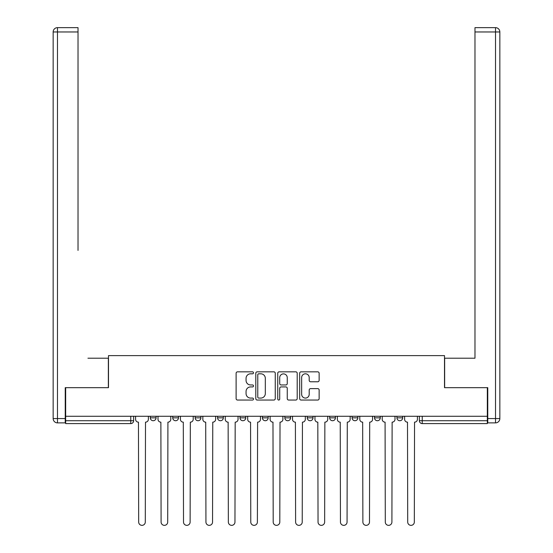 <?xml version="1.0" encoding="UTF-8"?>
<svg xmlns="http://www.w3.org/2000/svg" width="553" height="553" viewBox="0 0 553 553"><rect width="100%" height="100%" fill="white"/><g stroke="black" fill="none" stroke-linecap="round" stroke-linejoin="round"><path stroke-width="0.83" d="M253.502 372.826A0.988 0.988 0 0 0 252.521 371.837L237.527 371.837A1.41 1.41 0 0 0 236.117 373.247L236.117 398.637A1.41 1.41 0 0 0 237.527 400.047L252.521 400.047A0.988 0.988 0 0 0 253.502 399.059A0.988 0.988 0 0 0 252.521 398.077L250.578 398.077A4.514 4.514 0 0 1 246.064 393.563L246.064 391.441A4.514 4.514 0 0 1 250.578 386.927L252.521 386.927A0.988 0.988 0 0 0 253.502 385.946A0.988 0.988 0 0 0 252.521 384.957L250.578 384.957A4.514 4.514 0 0 1 246.064 380.443L246.064 378.321A4.514 4.514 0 0 1 250.578 373.807L252.521 373.807A0.988 0.988 0 0 0 253.502 372.826M396.936 416.264L396.936 417.847L402.688 417.847A2.876 2.876 0 0 1 399.812 420.722A2.876 2.876 0 0 1 396.936 417.847L396.936 416.264M329.678 416.264L329.678 417.847L335.422 417.847A2.876 2.876 0 0 1 332.553 420.722A2.876 2.876 0 0 1 329.678 417.847L329.678 416.264M284.836 416.264L284.836 417.847L290.588 417.847A2.876 2.876 0 0 1 287.712 420.722A2.876 2.876 0 0 1 284.836 417.847L284.836 416.264M262.412 416.264L262.412 417.847L268.164 417.847A2.876 2.876 0 0 1 265.288 420.722A2.876 2.876 0 0 1 262.412 417.847L262.412 416.264M217.578 416.264L217.578 417.847L223.322 417.847A2.876 2.876 0 0 1 220.447 420.722A2.876 2.876 0 0 1 217.578 417.847L217.578 416.264M317.726 381.777A1.41 1.41 0 0 0 319.136 380.367L319.136 373.247A1.41 1.41 0 0 0 317.726 371.837L301.081 371.837A1.41 1.41 0 0 0 299.671 373.247L299.671 398.637A1.41 1.41 0 0 0 301.081 400.047L317.726 400.047A1.41 1.41 0 0 0 319.136 398.637L319.136 390.031A1.41 1.41 0 0 0 317.726 388.621L310.606 388.621A1.41 1.41 0 0 0 309.196 390.031L309.196 394.303A3.774 3.774 0 0 1 305.422 398.077A3.774 3.774 0 0 1 301.648 394.303L301.648 377.581A3.774 3.774 0 0 1 305.422 373.807A3.774 3.774 0 0 1 309.196 377.581L309.196 380.367A1.41 1.41 0 0 0 310.606 381.777L317.726 381.777M65.662 416.264L65.662 387.667L108.492 387.667L108.492 355.62L444.508 355.62L444.508 387.667L487.338 387.667L487.338 416.264L65.662 416.264L65.662 420.722L133.646 420.722L133.646 416.264L133.646 420.722A2.876 2.876 0 0 1 130.771 423.598L65.662 423.598L65.662 420.722M275.263 373.247A1.41 1.41 0 0 0 273.853 371.837L257.207 371.837A1.41 1.41 0 0 0 255.797 373.247L255.797 398.637A1.41 1.41 0 0 0 257.207 400.047L273.853 400.047A1.41 1.41 0 0 0 275.263 398.637L275.263 373.247M279.147 371.837L295.793 371.837A1.41 1.41 0 0 1 297.203 373.247L297.203 398.637A1.41 1.41 0 0 1 295.793 400.047L288.666 400.047A1.41 1.41 0 0 1 287.256 398.637L287.256 388.337A1.41 1.41 0 0 0 285.846 386.927L281.118 386.927A1.41 1.41 0 0 0 279.707 388.337L279.707 399.059A0.988 0.988 0 0 1 278.719 400.047A0.988 0.988 0 0 1 277.737 399.059L277.737 373.247A1.41 1.41 0 0 1 279.147 371.837M419.354 416.264L419.354 420.722L487.338 420.722L487.338 423.598L422.229 423.598A2.876 2.876 0 0 1 419.354 420.722A2.876 2.876 0 0 0 422.229 423.598L422.229 416.264M487.338 416.264L487.338 420.722M402.688 416.264L402.688 417.847A2.876 2.876 0 0 1 399.812 420.722M380.264 416.264L380.264 417.847A2.876 2.876 0 0 1 377.388 420.722A2.876 2.876 0 0 1 374.519 417.847L380.264 417.847M374.519 416.264L374.519 417.847M357.846 416.264L357.846 417.847A2.876 2.876 0 0 1 354.971 420.722A2.876 2.876 0 0 1 352.095 417.847L357.846 417.847L357.846 416.264M352.095 416.264L352.095 417.847M335.422 416.264L335.422 417.847M313.005 416.264L313.005 417.847A2.876 2.876 0 0 1 310.129 420.722A2.876 2.876 0 0 1 307.254 417.847L313.005 417.847L313.005 416.264M307.254 416.264L307.254 417.847M290.588 416.264L290.588 417.847L290.588 416.264M268.164 417.847L268.164 416.264L268.164 417.847A2.876 2.876 0 0 1 265.288 420.722M245.746 416.264L245.746 417.847A2.876 2.876 0 0 1 242.871 420.722A2.876 2.876 0 0 1 239.995 417.847A2.876 2.876 0 0 0 242.871 420.722A2.876 2.876 0 0 0 245.746 417.847L245.746 416.264M239.995 416.264L239.995 417.847L245.746 417.847M223.322 416.264L223.322 417.847M200.905 416.264L200.905 417.847A2.876 2.876 0 0 1 198.029 420.722A2.876 2.876 0 0 1 195.154 417.847A2.876 2.876 0 0 0 198.029 420.722A2.876 2.876 0 0 0 200.905 417.847L195.154 417.847L195.154 416.264M172.736 416.264L172.736 417.847L178.481 417.847L178.481 416.264L178.481 417.847A2.876 2.876 0 0 1 175.612 420.722A2.876 2.876 0 0 1 172.736 417.847A2.876 2.876 0 0 0 175.612 420.722M150.312 416.264L150.312 417.847L156.064 417.847L156.064 416.264L156.064 417.847A2.876 2.876 0 0 1 153.188 420.722A2.876 2.876 0 0 1 150.312 417.847A2.876 2.876 0 0 0 153.188 420.722M130.771 416.264L130.771 423.598A2.876 2.876 0 0 0 133.646 420.722M258.763 373.807A0.988 0.988 0 0 0 257.774 374.796L257.774 397.089A0.988 0.988 0 0 0 258.763 398.077L260.809 398.077A4.514 4.514 0 0 0 265.322 393.563L265.322 378.321A4.514 4.514 0 0 0 260.809 373.807L258.763 373.807M287.256 377.658A3.774 3.774 0 0 0 283.482 373.883A3.774 3.774 0 0 0 279.707 377.658L279.707 383.547A1.41 1.41 0 0 0 281.118 384.957L285.846 384.957A1.41 1.41 0 0 0 287.256 383.547L287.256 377.658M135.582 416.264L135.582 419.285A2.876 2.876 0 0 0 138.457 422.16L138.672 522.046A3.304 3.304 0 0 0 141.976 525.35A3.304 3.304 0 0 0 145.287 522.046L145.501 422.16A2.876 2.876 0 0 0 148.377 419.285L148.377 416.264M158.006 416.264L158.006 419.285A2.876 2.876 0 0 0 160.875 422.16L161.096 522.046A3.304 3.304 0 0 0 164.4 525.35A3.304 3.304 0 0 0 167.704 522.046L167.918 422.16A2.876 2.876 0 0 0 170.794 419.285L170.794 416.264M180.423 416.264L180.423 419.285A2.876 2.876 0 0 0 183.299 422.16L183.513 522.046A3.304 3.304 0 0 0 186.817 525.35A3.304 3.304 0 0 0 190.121 522.046L190.343 422.16A2.876 2.876 0 0 0 193.211 419.285L193.211 416.264M65.233 418.566L65.233 422.879L57.471 422.879A4.313 4.313 0 0 1 53.157 418.566L53.157 31.963L57.471 31.963L57.471 27.65L78.021 27.65L78.021 31.963L57.471 31.963L57.471 418.566L65.233 418.566L65.233 387.667L108.347 387.667L108.347 358.206L87.941 358.206M78.021 31.963L78.021 250.412M57.471 27.65A4.313 4.313 0 0 0 53.157 31.963A4.313 4.313 0 0 1 57.471 27.65M465.059 358.206L474.979 358.206L474.979 27.65L495.529 27.65L474.979 27.65M487.767 418.566L495.529 418.566L495.529 31.963L499.843 31.963A4.313 4.313 0 0 0 495.529 27.65A4.313 4.313 0 0 1 499.843 31.963A4.313 4.313 0 0 0 495.529 27.65A4.313 4.313 0 0 1 499.843 31.963L499.843 418.566A4.313 4.313 0 0 1 495.529 422.879L487.767 422.879L487.767 387.667L444.653 387.667L444.653 358.206L474.979 358.206L474.979 250.412M495.529 422.879A4.313 4.313 0 0 0 499.843 418.566L495.529 418.566L495.529 422.879M202.84 416.264L202.84 419.285A2.876 2.876 0 0 0 205.716 422.16L205.937 522.046A3.304 3.304 0 0 0 209.241 525.35A3.304 3.304 0 0 0 212.546 522.046L212.76 422.16A2.876 2.876 0 0 0 215.635 419.285L215.635 416.264M225.265 416.264L225.265 419.285A2.876 2.876 0 0 0 228.14 422.16L228.354 522.046A3.304 3.304 0 0 0 231.659 525.35A3.304 3.304 0 0 0 234.963 522.046L235.184 422.16A2.876 2.876 0 0 0 238.053 419.285L238.053 416.264M247.682 416.264L247.682 419.285A2.876 2.876 0 0 0 250.557 422.16L250.772 522.046A3.304 3.304 0 0 0 254.083 525.35A3.304 3.304 0 0 0 257.387 522.046L257.601 422.16A2.876 2.876 0 0 0 260.477 419.285L260.477 416.264M270.106 416.264L270.106 419.285A2.876 2.876 0 0 0 272.982 422.16L273.196 522.046A3.304 3.304 0 0 0 276.5 525.35A3.304 3.304 0 0 0 279.804 522.046L280.018 422.16A2.876 2.876 0 0 0 282.894 419.285L282.894 416.264M292.523 416.264L292.523 419.285A2.876 2.876 0 0 0 295.399 422.16L295.613 522.046A3.304 3.304 0 0 0 298.917 525.35A3.304 3.304 0 0 0 302.228 522.046L302.443 422.16A2.876 2.876 0 0 0 305.318 419.285L305.318 416.264M314.947 416.264L314.947 419.285A2.876 2.876 0 0 0 317.816 422.16L318.037 522.046A3.304 3.304 0 0 0 321.341 525.35A3.304 3.304 0 0 0 324.646 522.046L324.86 422.16A2.876 2.876 0 0 0 327.735 419.285L327.735 416.264M337.365 416.264L337.365 419.285A2.876 2.876 0 0 0 340.24 422.16L340.454 522.046A3.304 3.304 0 0 0 343.759 525.35A3.304 3.304 0 0 0 347.063 522.046L347.284 422.16A2.876 2.876 0 0 0 350.16 419.285L350.16 416.264M359.789 416.264L359.789 419.285A2.876 2.876 0 0 0 362.657 422.16L362.879 522.046A3.304 3.304 0 0 0 366.183 525.35A3.304 3.304 0 0 0 369.487 522.046L369.701 422.16A2.876 2.876 0 0 0 372.577 419.285L372.577 416.264M382.206 416.264L382.206 419.285A2.876 2.876 0 0 0 385.082 422.16L385.296 522.046A3.304 3.304 0 0 0 388.6 525.35A3.304 3.304 0 0 0 391.904 522.046L392.125 422.16A2.876 2.876 0 0 0 394.994 419.285L394.994 416.264M404.623 416.264L404.623 419.285A2.876 2.876 0 0 0 407.499 422.16L407.713 522.046A3.304 3.304 0 0 0 411.024 525.35A3.304 3.304 0 0 0 414.328 522.046L414.543 422.16A2.876 2.876 0 0 0 417.418 419.285L417.418 416.264M57.471 422.879L57.471 418.566L53.157 418.566M495.529 27.65L495.529 31.963L474.979 31.963"/></g></svg>
